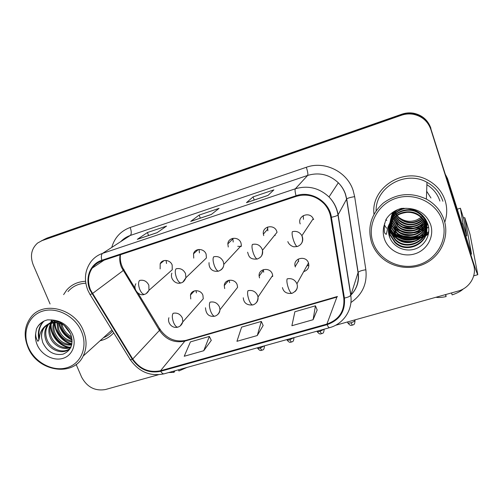 <?xml version="1.0" encoding="UTF-8"?>
<svg xmlns="http://www.w3.org/2000/svg" width="503" height="503" viewBox="0 0 503 503"><rect width="100%" height="100%" fill="white"/><g stroke="black" fill="none" stroke-linecap="round" stroke-linejoin="round"><path stroke-width="0.75" d="M217.327 314.84C218.994 313.583 219.868 311.879 219.962 309.735L237.605 287.332L237.165 284.773C235.027 278.253 224.539 278.945 224.269 285.591L224.69 288.584M255.518 303.441C257.517 301.8 258.347 299.656 258.014 297.009L272.695 275.361L272.349 274.028C270.023 266.735 258.14 268.665 259.127 276.128L259.535 277.939M272.771 276.354L271.815 276.656L272.771 276.354M303.705 271.633C307.924 270.218 309.527 267.332 308.502 262.981L308.496 262.956C305.881 254.776 292.501 258.429 295.186 266.533L295.336 267.005M180.263 325.875L182.815 321.889L203.269 298.788L202.904 295.236C200.911 289.332 191.599 289.194 190.474 295.022L190.763 298.945M182.941 281.976L185.909 277.738L206.431 257.945L206.104 254.128C204.117 248.186 194.9 247.96 193.523 253.789L193.743 258.096M220.679 270.117C222.684 268.778 223.722 266.867 223.804 264.383L241.409 245.445L240.962 242.93C238.799 236.228 228.142 237.058 227.84 243.911L228.268 247.004M259.592 257.876C262.12 256.008 263.088 253.481 262.497 250.287L277.04 232.279L276.788 231.424C274.355 223.722 261.931 226.256 263.371 234.115L263.742 235.618M146.323 293.475L148.976 290.319L172.252 269.765L172.164 265.024C170.303 259.642 162.18 258.8 160.193 263.754L160.136 268.891M313.621 219.597L313.224 218.692C309.596 210.908 296.977 216.026 300.203 223.904M166.537 263.509L166.091 260.416M303.479 219.352L303.227 215.617L303.479 219.352M267.86 230.833L267.609 227.016L267.502 229.368L263.371 234.115M233.191 242.012L232.889 238.303L232.782 238.988L227.84 243.911M199.427 252.902L199.05 249.444M196.428 292.878L195.975 290.621M298.675 261.472L298.279 259.02L298.531 261.013L295.186 266.533M263.691 272.217L263.283 269.665L263.295 270.438L259.127 276.128M229.62 282.68L229.186 280.209M100.097 340.738C105.542 339.531 110.082 336.903 113.709 332.841C110.082 336.903 105.542 339.531 100.097 340.738M444.765 222.225C447.23 215.051 447.356 207.827 445.13 200.559C442.112 191.568 436.334 184.764 427.783 180.143C403.507 166.386 370.566 188.04 373.987 214.196C370.566 188.04 403.507 166.386 427.783 180.143C436.334 184.764 442.112 191.568 445.13 200.559C447.356 207.827 447.23 215.051 444.765 222.225M90.483 289.891C87.39 281.913 87.981 274.644 92.263 268.086C94.721 264.647 97.984 262.233 102.052 260.843L296.273 196.352C306.88 193.366 316.173 195.849 324.152 203.79C327.686 207.714 329.88 212.235 330.748 217.346L343.788 298.128C344.825 311.024 339.192 319.675 326.9 324.07L160.507 370.749C149.165 373.012 139.916 369.095 132.742 358.991L90.483 289.891M89.968 290.055L132.27 359.23C139.62 369.586 149.102 373.603 160.721 371.283L327.107 324.649C339.707 320.141 345.479 311.282 344.423 298.053L331.395 217.258C329.314 201.426 310.967 190.279 296.053 195.736L101.82 260.277C90.188 263.874 84.68 278.109 89.968 290.055M422.992 235.385L422.627 235.549M418.546 237.007C410.92 239.013 403.601 238.347 396.59 234.989M395.1 234.197L392.214 232.336M391.56 231.845L388.668 229.28M385.015 226.073L386.625 228.243M388.448 230.261L390.353 232.028L388.448 230.261M390.668 232.292L392.566 233.732L390.668 232.292M393.465 234.335L397.867 236.674L393.465 234.335M414.176 238.912C409.555 239.503 405.047 239.107 400.652 237.718C407.631 239.862 414.566 239.635 421.464 237.032L417 238.403M422.382 236.655L424.306 235.75L422.382 236.655M424.758 235.511L425.72 234.976L424.758 235.511M426.443 234.543L428.6 233.078L426.443 234.543M473.927 266.106L472.914 261.403L430.908 128.957C427.965 120.714 422.174 115.646 413.523 113.766C409.499 113.062 405.537 113.382 401.633 114.722L44.478 239.371L41.303 240.899L44.478 239.371L401.633 114.722C405.537 113.382 409.499 113.062 413.523 113.766C422.174 115.646 427.965 120.714 430.908 128.957L473.204 262.95L430.901 129.604C427.94 121.298 422.099 116.199 413.391 114.3C409.335 113.596 405.343 113.917 401.413 115.262L42.026 240.629L37.599 243.037C31.356 248.677 29.884 255.933 33.192 264.811L50.074 303.969M267.986 195.434L273.884 189.864L253.066 196.887L246.451 202.671L267.986 195.434M254.216 200.024L253.066 196.887M157.081 232.7L166.556 226.073L147.398 232.537L137.319 239.34L157.081 232.7M137.715 239.177L137.319 239.34M148.586 235.517L147.398 232.537M211.329 214.473L219.094 208.349L199.138 215.083L190.712 221.402L211.329 214.473M191.052 221.257L190.712 221.402M200.307 218.139L199.138 215.083M85.554 281.296C77.783 281.642 71.489 284.579 66.66 290.099L63.617 294.62L66.66 290.099C71.489 284.579 77.783 281.642 85.554 281.296M76.154 364.442L81.574 377.024C87.025 387.134 94.998 391.303 105.479 389.523L158.307 374.773M335.501 325.309L458.032 291.105C469.72 288.106 477.209 275.468 473.493 264.521L430.901 129.604M203.74 350.729L209.386 336.425L190.43 341.889L184.23 356.262L203.74 350.729L211.266 340.38M313.099 319.713L315.438 305.818L294.89 311.747L291.885 325.73L313.099 319.713L317.167 310.005M257.272 335.545L261.334 321.43L241.61 327.126L236.938 341.311L257.272 335.545L263.144 325.498M261.334 321.43L263.176 325.573M209.386 336.425L211.304 340.449M315.438 305.818L317.198 310.081M384.562 223.571L384.826 223.992L384.562 223.571M388.744 228.953L391.309 231.261L388.744 228.953M391.894 231.713L394.453 233.449L391.894 231.713M395.735 234.184L404.11 237.202L395.735 234.184M410.995 237.8L419.496 236.391L410.995 237.8M420.797 235.951L423.394 234.87L420.797 235.951M423.991 234.58L425.274 233.908L423.991 234.58M425.569 233.738L426.198 233.367L425.569 233.738M426.33 233.285L428.399 231.902L426.33 233.285M430.92 128.315C427.996 120.129 422.243 115.105 413.661 113.232C409.662 112.54 405.726 112.861 401.853 114.187L46.905 238.126L43.755 239.642M190.882 293.903L191.071 294.387M240.604 246.313L241.289 246.457M241.321 246.445L237.762 246.325M274.575 235.335L275.191 235.479M272.092 276.248L272.771 276.285M308.905 265.156L306.843 265.986M386.034 219.409L386.769 220.521M389.768 224.143L392.038 226.218M392.535 226.62L394.679 228.142M395.716 228.783L401.168 231.267M406.808 232.575C411.548 233.178 416.182 232.694 420.728 231.129M421.778 230.732L423.966 229.777M424.475 229.519L425.588 228.915M425.846 228.771L426.393 228.444M426.714 228.249L428.569 226.985M447.94 182.249L470.777 254.619C474.807 267.294 477.152 273.984 477.8 274.688L469.984 234.165L464.829 217.755L471.556 254.216L447.525 178.571L447.689 181.658M464.829 217.755L463.357 217.648M445.589 174.799L447.525 178.571M85.812 283.208C78.468 283.547 72.533 286.339 68.006 291.595M83.347 330.616C74.853 308.502 43.289 300.599 30.985 317.142C24.389 325.938 23.415 336.067 28.074 347.529C37.599 371.579 73.388 377.445 83.171 356.055C86.95 348.221 87.013 339.745 83.347 330.616M81.48 331.508C75.073 316.117 56.525 306.534 42.384 311.212C28.143 315.664 21.88 332.829 28.583 347.68C35.084 362.6 52.853 371.937 66.918 367.731C81.071 363.744 88.107 346.831 81.48 331.508M47.741 324.397L44 327.723C41.956 330.59 41.164 333.935 41.623 337.746L42.711 342.512C47.32 351.811 54.085 355.696 63.007 354.169C71.024 350.767 73.639 344.253 70.854 334.633C67.195 326.472 61.07 321.593 52.469 320.009L47.653 319.839C43.767 320.769 40.649 322.75 38.297 325.781L36.505 328.742L35.707 333.363C35.506 336.205 36.247 338.871 37.926 341.342C38.983 339.89 39.561 337.966 39.674 335.576C40.812 330.408 43.604 326.629 48.055 324.228L54.45 322.681C57.814 322.605 61.07 323.511 64.233 325.403M71.81 337.972C67.1 336.023 63.755 332.609 61.775 327.723L60.8 323.75M71.52 336.689C67.377 334.57 64.447 331.339 62.73 326.988L61.938 324.202M72.099 341.977C65.616 341.153 60.894 337.4 57.92 330.716L56.958 322.807M72.111 341.091C66.038 339.946 61.63 336.237 58.895 329.962L57.845 322.945M71.659 344.995C63.78 345.724 57.889 341.99 53.984 333.772C52.601 330.1 52.519 326.416 53.752 322.712M71.81 344.31C64.252 344.612 58.644 340.839 54.978 333.005C53.689 329.616 53.538 326.177 54.513 322.681M70.898 347.215C63.824 351.044 53.186 345.787 49.967 336.891C48.213 332.03 48.533 327.453 50.935 323.171M71.093 346.749C64.038 349.906 54.073 344.618 50.979 336.105C49.313 331.546 49.52 327.183 51.608 323.014M70.917 347.164C65.453 355.64 49.772 351.584 45.861 340.078C43.918 334.514 44.509 329.503 47.628 325.039L48.477 324.033M70.609 347.831C64.164 354.502 50.552 349.723 46.892 339.274C44.962 333.728 45.547 328.729 48.665 324.272L49.049 323.787M57.939 322.027L58.015 321.562M54.022 322.021L54.783 320.48M54.752 321.945L55.311 320.625M51.293 322.612L52.519 321.059M52.966 320.6L53.419 320.172M51.947 322.417L53.111 320.795M48.854 323.643L54.274 320.354M49.439 323.347L53.695 320.229M41.623 337.746C41.365 333.715 42.321 330.251 44.497 327.359L47.056 324.8M47.251 324.655C50.985 322.102 55.129 321.335 59.681 322.341M103.417 337.733C107.051 336.268 110.113 334.049 112.615 331.075M38.989 339.99C37.511 333.464 38.568 327.799 42.158 322.983L43.686 321.279M68.402 347.491C58.945 345.737 50.225 335.256 50.658 325.177M50.834 322.763L50.966 321.939M50.966 321.92L51.457 319.877M71.828 344.241C62.712 342.38 54.399 332.364 54.607 322.675M72.074 340.009C64.824 336.482 60.391 330.861 58.776 323.14M58.625 322.127L58.587 321.813M70.508 333.791L64.095 325.322M36.505 328.742L38.423 325.692L41.755 322.448M39.221 338.242C38.215 332.181 39.372 326.969 42.686 322.599L43.975 321.134M69.647 347.233C59.618 345.825 50.193 334.533 51.193 323.844M51.306 322.586L51.451 321.637M51.469 321.536L51.84 319.921M71.91 343.756C63.051 341.744 55.078 332.074 55.097 322.675M55.091 321.926L55.123 321.027M72.017 339.399C65.227 335.897 61.001 330.528 59.348 323.284M69.873 332.458L65.189 326.265M442.904 201.257C440.125 192.963 434.812 186.644 426.978 182.306C405.512 169.876 375.603 187.204 376.118 210.744M444.193 220.226C441.087 211.002 435.152 203.954 426.381 199.087C411.102 192.014 396.735 193.341 383.286 203.067C371.139 214.077 367.228 227.205 371.547 242.452C373.27 247.451 375.974 251.896 379.664 255.776C391.202 267.898 411.165 271.06 426.293 262.924C441.452 254.883 449.412 236.441 444.193 220.226M442.552 221.094C436.912 202.885 414.9 192.083 396.238 198.239C377.483 204.124 366.882 224.891 373.006 242.364C378.86 259.925 399.791 270.413 418.251 264.911C436.793 259.674 448.475 239.221 442.552 221.094M407.122 212.335C395.704 213.725 389.504 219.88 388.517 230.802L389.775 237.491C393.396 247.086 405.06 252.286 414.9 249.042C424.784 245.885 430.75 235.096 428.223 225.331C425.104 215.636 418.232 209.99 407.606 208.399L401.539 208.38C394.798 210.109 389.624 213.8 386.008 219.453L384.261 225.004L384.317 231.55C384.625 233.191 385.317 234.109 386.386 234.297L387.323 229.796C388.486 224.344 391.265 219.88 395.66 216.403C399.049 213.92 402.872 212.562 407.122 212.335C411.096 212.172 414.799 213.134 418.232 215.209C421.986 217.642 424.507 220.792 425.796 224.665C432.196 241.446 407.637 255.612 394.849 242.459L389.8 234.574L389.203 225.816M422.193 218.503C414.522 224.325 406.883 224.294 399.269 218.409L396.848 215.586M396.685 215.347L396.106 214.391M395.936 214.083L395.49 213.165M395.352 212.863L395.006 211.983M421.96 218.252C414.327 223.829 406.789 223.722 399.357 217.925L397.137 215.403M396.968 215.152L396.358 214.196M396.182 213.882L395.71 212.964M395.572 212.662L395.201 211.776M395.094 211.486L394.918 210.964M423.042 219.515C417.106 226.136 405.431 226.759 398.91 220.352L395.742 216.34M422.841 219.264C415.101 225.816 407.153 226.01 399.005 219.861L396.006 216.152M423.778 220.54C418.156 228.01 405.443 229.205 398.546 222.345L394.748 217.133M423.608 220.283C417.905 227.538 405.443 228.588 398.64 221.842L394.987 216.931M424.419 221.578C419.144 229.909 405.468 231.669 398.169 224.382L393.849 217.962M424.268 221.314C418.905 229.431 405.462 231.047 398.263 223.866L394.063 217.755M424.972 222.628C420.093 231.826 405.487 234.172 397.791 226.463L393.032 218.836M424.84 222.364C419.86 231.349 405.481 233.543 397.886 225.935L393.227 218.616M425.437 223.69C421.017 233.769 405.506 236.718 397.395 228.588L392.698 221.238L392.29 219.736M425.331 223.426C420.791 233.285 405.506 236.077 397.496 228.054L392.812 220.723L392.466 219.509M425.834 224.772C421.942 235.731 405.525 239.321 396.999 230.77L392.239 223.332L391.611 220.666M425.739 224.501C421.709 235.241 405.519 238.667 397.1 230.217L392.359 222.804L391.774 220.433M426.148 225.872C422.866 237.699 405.544 241.981 396.59 232.996L391.774 225.476L391.001 221.628M426.072 225.596C422.633 237.202 405.537 241.308 396.691 232.436L391.894 224.935L391.152 221.383M426.387 226.991C423.809 239.673 405.556 244.703 396.169 235.278L391.303 227.67L390.454 222.628M426.337 226.708C423.57 239.177 405.556 244.018 396.276 234.706L391.422 227.117L390.586 222.37M425.651 219.339L425.947 220.163C432.19 236.555 408.222 250.45 395.742 237.617L390.812 229.915L389.97 223.653M426.519 227.84C424.526 241.151 405.575 246.797 395.848 237.026L390.938 229.349L390.089 223.395M390.051 222.684C393.566 211.75 408.889 206.595 418.408 213.039C422.111 215.441 424.595 218.56 425.871 222.383C432.19 238.975 407.933 253.003 395.301 240.006L390.309 232.216L389.555 224.715M389.894 222.942C392.975 211.524 408.681 205.897 418.446 212.505C422.143 214.9 424.62 218.006 425.89 221.823C432.19 238.365 408.008 252.355 395.408 239.403L390.441 231.631L389.655 224.445M392.397 219.427C397.948 211.776 410.429 209.342 418.276 214.655C422.017 217.089 424.526 220.232 425.815 224.093C432.19 240.824 407.713 254.952 394.962 241.842L389.932 233.977L389.284 225.539M393.579 216.365L393.34 215.479M391.579 220.421L391.485 219.654M391.743 220.213L391.636 219.415M390.976 221.245L390.944 220.635M390.938 220.345L390.95 219.484M390.963 219.201L391.032 218.365M391.064 218.095L391.177 217.283M391.227 217.019L392.818 212.279M391.114 221.043L391.076 220.389M391.064 220.094L391.064 219.233M391.076 218.95L391.127 218.113M391.152 217.837L391.259 217.032M391.296 216.762L392.629 212.411M390.454 222.018L390.466 221.653M390.479 221.358L390.542 220.509M390.573 220.226L390.693 219.396M390.737 219.126L394.214 211.373M390.573 221.829L390.58 221.395M390.586 221.106L390.642 220.245M390.668 219.968L390.774 219.138M390.812 218.862L393.736 211.669M390.077 222.408L390.196 221.565M390.24 221.282C391.277 216.315 393.799 212.411 397.81 209.569M390.171 222.144L390.278 221.295M390.322 221.018C391.171 216.554 393.239 212.926 396.534 210.128M389.561 224.652L389.605 224.281M389.806 223.099C391.931 214.838 397.364 209.889 406.103 208.261M389.844 223.036C391.491 215.491 396.125 210.556 403.746 208.223M389.209 225.759L389.41 224.803M389.291 225.482L389.423 224.766M388.517 230.802C388.536 227.431 389.385 224.294 391.083 221.377M421.212 217.497L416.83 219.905C410.077 222.458 403.934 221.477 398.395 216.956M416.83 219.905L421.162 217.447M421.489 217.177L422.394 216.378M426.663 191.247L430.952 197.975M413.604 241.396C408.669 242.207 404.028 241.666 399.678 239.768M395.597 237.479L392.755 235.14L394.471 236.316M412.988 239.214C408.688 239.78 404.632 239.309 400.822 237.8M396.37 235.467L393.201 232.902L395.188 234.297M412.24 237.064L402.073 235.894M397.15 233.499L393.642 230.72L395.899 232.323M411.284 234.945L403.525 234.052M397.93 231.575L394.075 228.588L396.609 230.399M409.775 232.807L405.506 232.317M426.544 222.03L425.884 222.684M425.255 223.25L423.771 224.426M422.797 225.093L416.314 227.916M400.331 226.086L395.308 222.458M416.201 240.497C409.461 242.314 403.173 241.572 397.339 238.277M415.849 238.34C409.561 239.9 403.683 239.214 398.225 236.278M415.459 236.234C409.643 237.542 404.198 236.907 399.124 234.335M415.038 234.172C409.712 235.234 404.714 234.656 400.048 232.436M427.896 224.193L426.663 225.608M426.563 225.709L426.022 226.256M425.727 226.539L424.243 227.802M423.432 228.4L418.584 231.003M414.56 232.147C409.756 232.977 405.242 232.461 401.017 230.594M397.32 228.519L394.547 226.243M414.019 230.16C409.782 230.77 405.789 230.311 402.035 228.796M426.619 221.716L426.028 222.301M425.72 222.596L425.375 222.904M425.18 223.074L424.161 223.892M423.312 224.508L418.119 227.123M413.384 228.211L403.136 227.048M398.741 224.885L395.358 222.213M461.873 224.061L463.018 223.716L460.396 208.223L457.189 209.21M465.671 236.114L466.815 235.775L463.879 219.308L460.396 208.223M463.018 223.716L466.815 235.775M173.422 371.227L174.019 372.327L174.975 370.793M168.587 372.578L174.019 372.327M186.921 367.46L178.942 370.956L178.345 369.856M415.321 228.255L419.823 227.645M420.797 227.444L422.394 227.079M423.482 226.803L424.765 226.457M425.098 226.363L425.884 226.13M426.079 226.073L426.5 225.948M445.432 294.62L446.117 296.575L445.759 294.532M435.95 297.267C438.39 297.719 441.779 297.487 446.117 296.575M463.282 288.936C461.169 291.048 457.46 293.035 452.159 294.89L451.48 292.928M418.351 229.299L421.2 228.645M421.992 228.45L423.759 227.978M424.211 227.853L425.274 227.545M425.544 227.469L426.173 227.281M120.098 254.851C119.343 259.014 119.789 263.157 121.443 267.275L159.514 330.496C165.996 339.745 174.453 343.279 184.871 341.103L336.897 297.091L337.438 296.474L185.984 340.349L184.871 341.103L160.507 370.749M111.748 247.445C114.565 237.668 120.707 231.015 130.17 227.475L306.314 167.285C307.729 171.567 308.176 174.277 307.666 175.415L130.283 235.461C126.599 236.731 123.449 238.768 120.833 241.572M306.314 167.285C324.58 160.551 347.221 171.68 353.137 190.448L354.659 196.654L365.857 269.771C367.347 283.723 362.361 294.639 350.905 302.523M345.366 194.089C343.876 189.807 341.531 186.035 338.318 182.771C329.377 174.503 319.16 172.051 307.666 175.415L295.355 188.782C307.937 185.148 319.147 187.871 328.993 196.95C333.929 202.011 336.979 207.972 338.129 214.819L350.893 295.085L358.048 272.613L346.598 199.081L345.366 194.089M87.906 290.369L90.031 294.513L91.93 293.865M130.352 359.802C139.004 371.962 150.259 376.64 164.104 373.823C163.016 374.031 161.891 373.182 160.721 371.283M327.107 324.649C328.075 326.749 328.868 327.767 329.478 327.705C343.404 324.064 353.012 309.779 350.761 295.355L349.453 296.405M344.423 298.053C347.78 297.348 349.893 296.449 350.761 295.355L337.978 215.014L346.718 198.93C347.887 198.056 350.534 197.295 354.659 196.654M90.138 294.689L130.082 359.356C129.824 359.985 130.554 359.941 132.27 359.23M331.395 217.258C334.841 216.56 337.035 215.812 337.978 215.014C336.884 208.097 333.891 202.074 328.993 196.95L338.318 182.771C341.55 186.003 343.926 189.738 345.442 193.982L346.718 198.93L358.155 272.406C359.249 271.224 361.814 270.344 365.857 269.771M296.053 195.736C295.035 192.008 294.802 189.688 295.355 188.782L102.587 253.361C101.254 254.48 100.996 256.781 101.82 260.277M87.711 289.91C83.856 279.593 84.913 270.218 90.886 261.793C93.891 257.819 97.796 255.008 102.587 253.361L130.283 235.461C131.623 234.102 131.585 231.443 130.17 227.475M401.413 115.262L401.853 114.187M42.026 240.629L46.905 238.126M473.493 264.521L473.204 262.95M349.704 296.267C356.438 289.847 359.224 281.963 358.048 272.613L358.155 272.406C359.375 280.573 357.293 287.779 351.911 294.016M326.9 324.07L336.897 297.091M92.395 293.607L123.958 270.017L135.137 288.408M132.742 358.991L160.174 329.622C166.983 338.877 175.591 342.455 185.984 340.349M158.722 329.195C159.985 328.843 160.47 328.987 160.174 329.622L138.048 293.205M122.851 270.161C124.015 269.633 124.386 269.589 123.958 270.017C120.94 265.018 119.777 259.919 120.475 254.725M144.506 294.337C146.216 293.947 147.706 292.614 148.976 290.319L148.838 285.195C146.775 281.183 143.688 279.605 139.576 280.448C138.174 282.152 138.237 285.144 139.759 289.432C141.286 292.872 142.865 294.5 144.506 294.337C139.469 296.688 132.415 289.326 135.867 283.749M257.561 348.189C260.824 352.05 261.12 349.868 261.893 350.302L260.152 348.045C258.316 348.51 257.404 348.428 257.423 347.812L257.417 347.799M177.848 327.126C180.263 326.422 181.916 324.68 182.815 321.889L182.4 318.053C180.37 314.086 177.282 312.501 173.133 313.294C171.913 315.161 172.057 318.223 173.56 322.486C174.962 325.73 176.396 327.277 177.848 327.126C172.032 328.849 167.097 322.675 168.926 317.733M264.213 345.907L260.152 348.045M181.03 282.9C183.048 282.51 184.676 280.787 185.909 277.738L185.519 273.594C183.463 269.52 180.319 267.923 176.094 268.797C174.868 270.457 175.019 273.469 176.54 277.832C178.043 281.328 179.54 283.019 181.03 282.9C175.465 284.874 169.75 278.511 171.875 273.16M218.642 271.13C221.999 269.595 223.716 267.344 223.804 264.383L223.301 261.654C221.245 257.505 218.044 255.889 213.7 256.794C212.656 258.416 212.901 261.441 214.429 265.873C215.9 269.445 217.309 271.192 218.642 271.13C211.203 272.368 208.695 267.011 209.047 262.648M257.385 259.007C260.529 257.385 262.522 256.794 262.497 250.287L262.22 249.356C260.17 245.131 256.914 243.49 252.443 244.427C251.594 246.005 251.94 249.048 253.468 253.556C254.914 257.196 256.216 259.014 257.385 259.007C249.312 259.831 248.721 255.832 247.621 252.204M299.738 245.225C302.492 242.999 303.359 240.151 302.334 236.674L301.901 235.681C299.643 232.059 296.462 230.726 292.375 231.682C291.74 233.216 292.186 236.272 293.714 240.855C295.129 244.571 296.33 246.451 297.317 246.508L294.167 246.791C294.148 247.099 289.256 245.741 287.829 241.603M286.974 339.953C290.25 343.882 290.552 341.688 291.382 342.122L289.734 339.808C287.829 340.286 286.861 340.217 286.829 339.6M214.768 316.205C217.623 315.337 219.352 313.18 219.962 309.735L219.465 306.968C217.441 302.938 214.303 301.335 210.034 302.158C208.996 303.988 209.223 307.069 210.726 311.401C212.109 314.702 213.454 316.305 214.768 316.205C209.022 317.028 205.922 314.212 205.476 307.767M293.771 337.664L289.734 339.808M317.053 331.527C320.348 335.532 320.707 333.319 321.543 333.753L320.002 331.376C318.047 331.867 317.009 331.81 316.896 331.213M252.783 304.956C256.197 303.843 257.938 301.196 258.014 297.009L257.63 295.563C255.618 291.457 252.418 289.835 248.029 290.684C247.18 292.482 247.507 295.588 249.01 299.989C250.362 303.353 251.626 305.007 252.783 304.956C246.904 305.403 243.735 303.001 243.27 297.751M324.001 329.232L320.002 331.376M347.818 322.907C351.182 327.007 351.471 324.749 352.402 325.19L350.968 322.756C348.78 323.291 347.686 323.203 347.68 322.498L347.491 321.964M294.903 291.665C297.229 289.533 297.914 286.911 296.952 283.811L296.94 283.78C294.928 279.624 291.671 277.989 287.169 278.869C286.521 280.63 286.949 283.749 288.452 288.225C289.778 291.658 290.941 293.375 291.941 293.375C286.616 293.903 283.453 291.973 282.453 287.584M354.86 320.034L354.999 320.442C354.565 321.279 353.225 322.052 350.968 322.756M447.657 181.357L447.28 177.993M35.707 333.363C35.072 337.236 35.594 341.122 37.279 345.027C41.592 354.999 53.5 361.236 62.862 358.388C72.287 355.684 76.884 344.404 72.463 334.262C68.213 325.586 61.548 320.839 52.469 320.009M54.45 322.681L47.842 324.334M389.718 224.281L392.139 226.482M392.667 226.903L394.93 228.481M396.031 229.142L402.142 231.745M414.139 232.795L420.363 231.411M421.489 231.003L423.796 230.016M424.331 229.745L425.5 229.123M425.777 228.966L426.355 228.626M426.707 228.406L428.587 227.123M384.311 224.74L384.977 225.797M388.643 229.399L388.486 230.097L390.391 231.864M390.567 232.009L392.371 233.398M393.22 233.983L397.282 236.234M399.709 237.221C407.072 239.736 414.422 239.579 421.753 236.75M422.621 236.385L424.45 235.511M424.878 235.285L425.796 234.769M426.003 234.643L428.625 232.889M388.53 231.361L390.674 233.222M391.227 233.656L393.623 235.285M394.798 235.97L401.381 238.686M413.202 239.742L419.898 238.353M421.086 237.944L423.212 237.076M424.18 236.624L425.305 236.039M425.595 235.882L428.399 234.121M384.261 225.004C382.846 229.657 382.896 234.279 384.405 238.881C388.272 250.632 402.318 257.643 414.623 253.914C426.978 250.356 434.63 236.712 430.669 224.734C426.67 214.498 418.986 209.053 407.606 208.399M439.886 201.037C437.579 194.095 433.246 188.656 426.89 184.708M164.072 260.567L160.193 263.754M198.283 249.532L193.523 253.789M194.391 290.891L190.474 295.022M228.739 280.309L224.269 285.591M92.263 268.086L104.064 260.177M164.104 373.823L329.478 327.705M413.391 114.3L413.661 113.232M211.417 214.404L190.97 221.276M157.181 232.625L137.621 239.202M268.055 195.378L246.652 202.564M264.465 345.838C264.088 351.113 262.453 349.478 261.893 350.302M313.224 218.692L301.901 235.681C303.516 241.107 301.989 244.716 297.317 246.508M293.972 337.607C293.62 342.914 291.916 341.311 291.382 342.122M324.152 329.188C323.787 334.596 322.052 332.942 321.543 333.753M352.402 325.19C352.861 324.397 354.785 326.038 354.999 320.442L354.816 319.914M308.496 262.956L296.94 283.78C298.216 287.854 296.55 291.048 291.941 293.375M477.8 274.688L473.707 275.845M44.49 327.365L48.055 324.228M52.746 321.247L51.734 322.002M48.665 324.272L47.628 325.039M111.955 330.006L83.171 356.055M42.158 322.983L42.686 322.599M426.978 182.306L426.381 199.087M389.775 237.491L389.36 236.423C387.027 228.639 389.127 221.961 395.66 216.403M399.357 217.925L399.269 218.409M399.005 219.861L398.91 220.352M398.64 221.842L398.546 222.345M398.263 223.866L398.169 224.382M397.886 225.935L397.791 226.463M397.496 228.054L397.395 228.588M397.1 230.217L396.999 230.77M396.691 232.436L396.59 232.996M396.276 234.706L396.169 235.278M395.848 237.026L395.742 237.617M395.408 239.403L395.301 240.006M394.962 241.842L394.849 242.459M418.446 212.505L418.408 213.039M418.276 214.655L418.232 215.209"/></g></svg>
